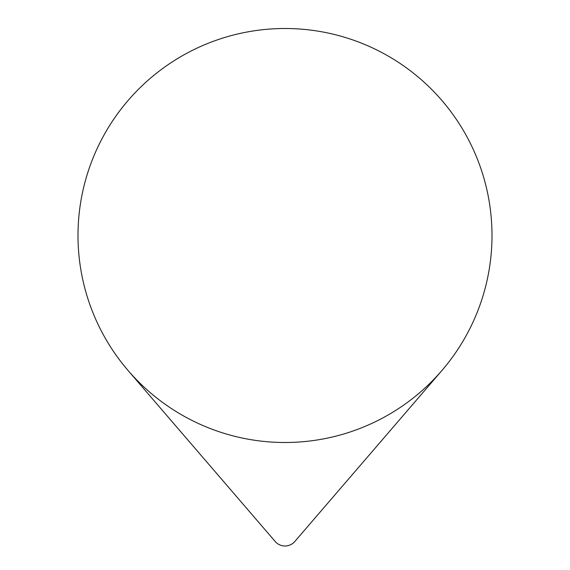 <?xml version="1.0" encoding="UTF-8"?>
<svg xmlns="http://www.w3.org/2000/svg" width="570" height="570" viewBox="0 0 570 570"><rect width="100%" height="100%" fill="white"/><g stroke="black" fill="none" stroke-linecap="round" stroke-linejoin="round"><path stroke-width="0.85" d="M128.079 370.5L275.196 541.5L128.079 370.5A207.003 207.003 0 0 1 142.329 85.521A207.003 207.003 0 0 1 427.671 85.521A207.003 207.003 0 0 1 441.921 370.5L294.804 541.5L441.921 370.5A207.003 207.003 0 0 1 128.079 370.5M294.804 541.5A12.939 12.939 0 0 1 275.196 541.5"/></g></svg>
